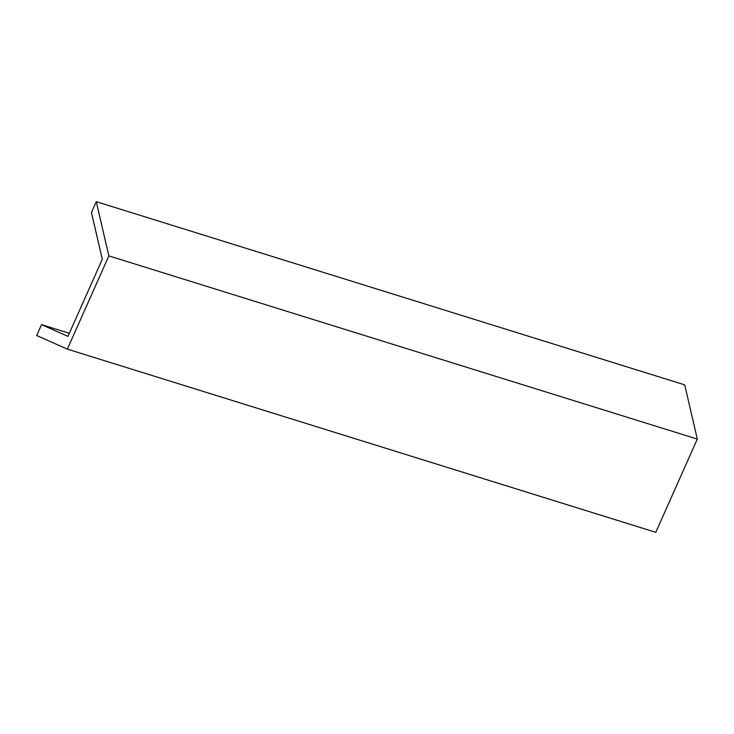 <?xml version="1.0" encoding="UTF-8"?>
<svg xmlns="http://www.w3.org/2000/svg" width="734" height="734" viewBox="0 0 734 734"><rect width="100%" height="100%" fill="white"/><g stroke="black" fill="none" stroke-linecap="round" stroke-linejoin="round"><path stroke-width="1.1" d="M41.535 324.648L36.7 335.502L67.345 349.127L655.792 532.324L697.3 439.088L684.73 384.873L96.282 201.676L91.447 212.53L102.283 259.249L67.941 336.383L41.535 324.648L69.317 333.291M67.345 349.127L108.861 255.891L697.3 439.088M108.861 255.891L96.282 201.676"/></g></svg>
